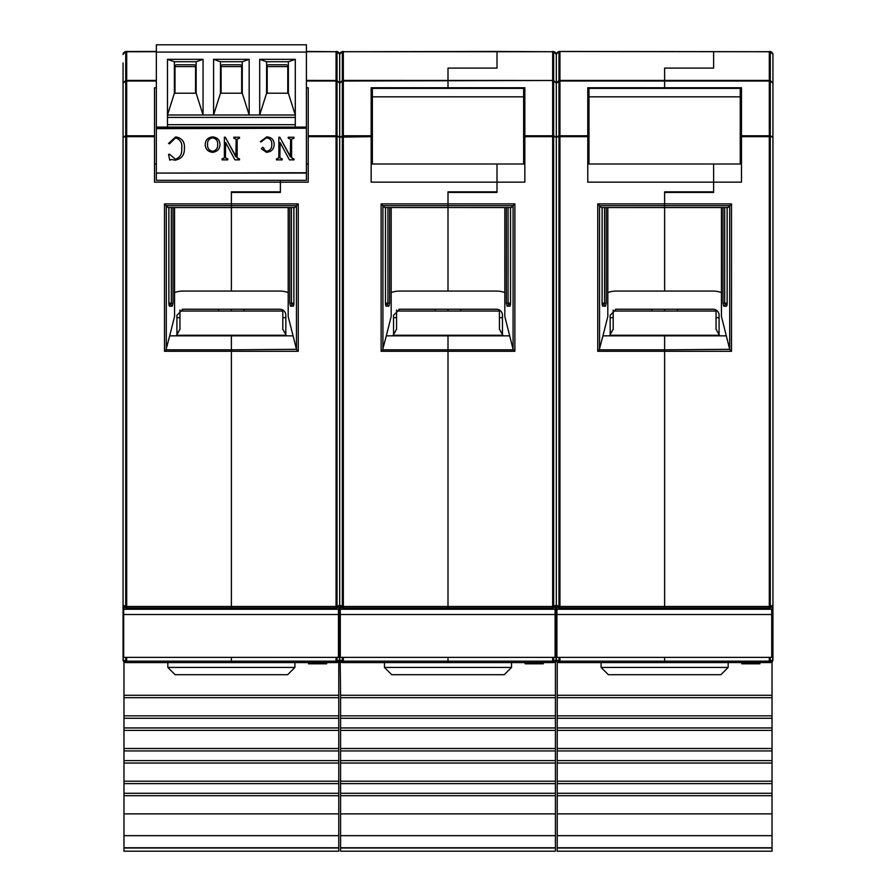 <?xml version="1.0" encoding="UTF-8"?>
<svg xmlns="http://www.w3.org/2000/svg" width="896" height="896" viewBox="0 0 896 896"><rect width="100%" height="100%" fill="white"/><g stroke="black" fill="none" stroke-linecap="round" stroke-linejoin="round"><path stroke-width="1.34" d="M123.066 62.955L123.066 652.31L123.066 609.213L123.67 620.76M125.731 607.891L125.731 606.48L126.694 606.48L126.694 607.925L125.731 607.891L123.066 605.102L125.731 606.48L125.731 136.662L123.066 137.122L125.731 135.8L125.731 81.021L123.066 83.171L125.731 80.472L125.731 51.498L156.352 51.453M123.066 652.31L123.066 659.77L123.066 652.31M123.066 612.069L123.066 659.77L125.731 661.147L125.731 657.373M123.67 654.438L123.066 659.411M123.066 138.992L123.066 123.458M123.558 661.349L123.973 661.83A2.789 2.789 0 0 1 123.066 659.77A2.789 2.789 0 0 0 125.731 662.558L123.066 659.77A2.789 2.789 0 0 0 123.973 661.83L123.973 760.626L338.778 760.626L338.778 835.654L123.973 835.654L123.973 813.87L338.778 813.87M123.67 654.315L123.066 658.381L123.67 654.371M123.67 646.867L123.066 646.867M123.67 633.774L123.066 633.17L123.67 632.576M123.67 638.142L123.066 636.026L123.67 637.874M123.67 626.326L123.066 626.326M123.67 616.65L123.066 616.056L123.67 615.462M123.67 606.838L123.67 609.246L123.066 609.213M123.614 606.76L123.066 605.102L124.029 607.208M126.694 662.592L125.731 662.558L125.731 661.147L126.694 661.147L126.694 662.592L231.381 662.592L231.381 661.147L231.381 662.592L337.03 662.558A2.789 2.789 0 0 0 339.685 659.77A2.789 2.789 0 0 1 338.778 661.83L339.203 661.349M126.694 657.373L126.694 661.147L231.381 661.147L231.381 657.373L231.381 661.147L336.056 661.147L336.056 657.373M165.995 349.832L164.506 351.31L164.506 203.907L231.381 203.907L231.381 207.536L168.19 207.57L294.571 207.57L296.464 205.699L296.464 349.317L293.07 335.843L231.381 335.843L231.381 349.832L165.995 349.832L169.691 335.843L231.381 335.843L231.381 607.925L336.056 607.925L336.056 606.48L126.694 606.48L126.694 136.662L125.731 136.662L125.731 135.8L126.694 135.778L126.694 80.998L125.731 81.021L126.694 80.427L126.694 51.453M154.526 135.778L126.694 135.778L126.694 136.662L154.526 136.662L154.526 87.763L156.352 87.763L154.526 87.763M231.381 191.834L231.381 205.699L296.464 205.699L298.256 203.907L231.381 203.907L231.381 191.834L280.392 191.834L280.392 182.157L154.526 182.157L154.526 136.662M156.352 80.427L126.694 80.427L126.694 80.998L156.352 80.998M231.381 207.57L231.381 291.077L231.381 207.57M231.381 309.221L231.381 311.035L231.381 309.221M126.694 607.925L231.381 607.925L231.381 351.31L164.506 351.31M164.506 203.907L166.298 205.699L231.381 205.699L231.381 207.536L294.616 207.536M176.915 317.699L179.95 317.699M339.685 62.955L339.685 138.992L339.685 54.275L339.685 137.122L337.03 136.662L337.03 606.48L336.056 606.48L336.056 135.778L308.224 135.778L308.224 182.157L280.392 182.157L280.392 180.342L280.392 192.438L231.381 192.438M154.526 164.002L156.352 164.002M168.134 207.536L166.298 205.699L166.298 349.317M173.006 207.57L173.006 303.173L172.256 306.197L169.389 306.197L168.851 303.173L168.851 207.57M169.691 335.843L174.563 316.49L174.563 207.57M176.915 332.214L178.438 332.214M169.389 306.197A1.814 1.792 -90 0 0 169.03 305.11M172.256 306.197L170.475 304.382L168.93 304.382L173.006 303.173M340.29 626.326L339.685 626.326L339.685 612.069L339.685 652.31L339.685 616.056L338.979 620.894M306.41 51.453L337.03 51.755L337.03 80.472L339.685 83.171L337.03 81.021L337.03 135.8L339.685 137.122L339.685 616.056L338.475 616.862M338.475 632.363L339.685 633.17L339.685 636.026L339.685 633.17L338.475 633.976M340.29 646.867L339.685 646.867L339.685 629.182L339.685 659.77L337.03 662.558L337.03 661.147L339.685 659.77L342.35 661.147L342.35 657.373M338.475 653.061L339.685 658.381L338.475 653.15M340.29 654.438L339.685 658.381L339.685 646.867L338.475 646.867M338.475 638.467L339.685 636.026L338.979 638.008M340.29 633.774L339.685 633.17L339.685 636.026L339.685 626.326L338.475 626.326M338.475 621.354L339.685 618.912L340.29 620.76M338.475 615.25L339.685 616.056L340.29 621.029M339.136 606.771L339.685 605.102L339.685 609.213L338.475 609.213L338.475 614.51L123.67 614.51L123.67 657.373L338.475 657.373L338.475 614.51M123.67 614.51L123.67 609.246L338.475 609.246L339.091 606.827M337.03 607.891L337.03 606.48L339.685 605.102L337.03 607.891L336.056 607.925M306.41 80.998L336.056 80.998L336.056 135.778L337.03 135.8L337.03 136.662L308.224 136.662M306.41 80.427L337.03 80.472L336.056 80.998L336.056 51.722L306.41 51.722M293.72 305.11A1.814 1.792 90 0 0 293.373 306.197L293.899 303.173L289.744 303.173L290.494 306.197L292.208 304.382L293.821 304.382L292.275 304.382L291.446 303.173L291.446 207.57L293.877 207.57L293.877 303.173L293.899 207.57M336.056 662.592L336.056 661.147L337.03 661.147L337.03 657.373M308.224 87.763L306.41 87.763L308.224 87.763L308.224 135.778M282.811 317.699L285.835 317.699M293.07 335.843L288.187 316.49L288.187 207.57M296.464 349.317L231.381 349.832L231.381 351.31L298.256 351.31L298.256 203.907M296.766 349.832L298.256 351.31M285.835 332.214L284.312 332.214M308.224 164.002L306.41 164.002M556.92 626.326L556.315 626.326L556.315 612.069L556.315 652.31L556.315 616.056L555.598 620.894M556.315 62.955L556.315 616.056L555.106 616.862M497.011 51.453L553.65 51.755L553.65 80.472L556.315 83.171L553.65 81.021L553.65 135.8L556.315 137.122L553.65 136.662L553.65 606.48L556.315 605.102L553.65 607.891L552.675 607.925L552.675 51.722L343.325 51.722L497.011 51.453M555.106 632.363L556.315 633.17L556.315 636.026L556.315 633.17L555.106 633.976M556.92 646.867L556.315 646.867L556.315 629.182L556.315 659.77A2.789 2.789 0 0 1 555.408 661.83L555.822 661.349M553.65 657.373L553.65 661.147L556.315 659.77A2.789 2.789 0 0 1 553.65 662.558L556.315 659.77L558.97 661.147L558.97 657.373M555.106 653.061L556.315 658.381L555.106 653.15M556.92 654.438L556.315 658.381L556.315 646.867L555.106 646.867M555.106 638.467L556.315 636.026L555.598 638.008M556.92 633.774L556.315 633.17L556.315 636.026L556.315 626.326L555.106 626.326M555.106 621.354L556.315 618.912L556.92 620.76M555.106 615.25L556.315 616.056L556.92 621.029M555.755 606.771L556.315 605.102L556.315 609.213L555.106 609.213L555.106 614.51L340.29 614.51L340.29 657.373L555.106 657.373L555.106 614.51M340.29 606.838L340.29 609.246L555.106 609.246L555.71 606.827M448 207.57L448 291.077L448 207.536L511.19 207.57L514.875 203.907L448 203.907L448 207.536L384.754 207.536L448 207.57M511.246 207.536L448 207.536L448 205.699L513.083 205.699L513.083 349.317L509.69 335.843L448 335.843L448 349.832L382.614 349.832L381.125 351.31L381.125 203.907L382.917 205.699L448 205.699L448 192.438L497.011 192.438L497.011 182.157L524.843 182.157L524.843 136.662L553.65 136.662L553.65 135.8L524.843 135.778L524.843 87.763L448 87.763L448 88.368L448 80.998L448 87.763L371.157 87.763L371.157 136.662L339.685 137.122L339.685 605.102L340.648 607.208M381.125 203.907L448 203.907L448 192.438M552.675 662.592L553.65 662.558L553.65 661.147L448 661.147L448 662.592L552.675 662.592L552.675 657.373M342.35 607.891L342.35 81.021L339.685 83.171L342.35 80.472L342.35 51.755A2.789 2.766 180 0 0 339.685 54.522L339.685 137.122L343.325 135.778L343.325 607.925L342.35 607.891L339.685 605.102L342.35 606.48L553.65 606.48L553.65 607.891M371.157 135.778L343.325 135.778L343.325 80.427L553.65 80.472L342.35 81.021L343.325 80.427L343.325 51.722L342.35 51.498L343.325 51.453M510.35 305.11A1.814 1.792 90 0 0 509.992 306.197L510.53 303.173L506.374 303.173L507.125 306.197L508.827 304.382L510.451 304.382L508.906 304.382L510.451 304.382L508.906 304.382L508.066 303.173L508.066 207.57L510.496 207.57L510.53 303.173L510.53 207.57M524.843 164.002L497.011 164.002L497.011 182.157L371.157 182.157L371.157 136.662M382.614 349.832L386.31 335.843L448 335.843L448 607.925L448 351.31L514.875 351.31L514.875 203.907M497.011 68.096L497.011 51.722L497.011 68.096L448 68.096L497.011 68.096M448 80.427L448 68.096L448 80.427M448 309.221L448 311.035L448 309.221M499.43 317.699L502.454 317.699M509.69 335.843L504.818 316.49L504.818 207.57M343.325 662.592L448 662.592L448 657.373L448 661.147L343.325 661.147L343.325 662.592L342.35 662.558A2.789 2.789 0 0 1 339.685 659.77A2.789 2.789 0 0 1 338.778 661.83L338.778 760.626M343.325 607.925L552.675 607.925M524.843 135.778L524.843 136.662M513.083 349.317L514.875 351.31M516.376 88.368L516.376 87.763L524.843 87.763M502.454 332.214L500.931 332.214M340.29 632.576L339.685 633.17L339.685 616.056L340.29 615.462M338.475 652.994L339.685 659.77A2.789 2.789 0 0 0 340.592 661.83A2.789 2.789 0 0 1 339.685 659.77L342.35 662.558L342.35 661.147L343.325 661.147L343.325 657.373M340.29 614.51L340.29 609.246L339.685 609.213L340.29 616.65M340.29 654.315L339.685 658.381L340.29 654.371M338.475 638.814L339.685 636.026L340.29 637.874M389.637 207.57L389.637 303.173L387.934 303.173L387.934 207.57L385.504 207.57L385.47 303.173L385.47 207.57M371.157 164.002L497.011 164.002L497.011 191.834L448 191.834M396.57 317.699L393.546 317.699M386.31 335.843L391.182 316.49L391.182 207.57M513.386 349.832L448 349.832L448 351.31L381.125 351.31M379.624 88.368L379.624 87.763L371.157 87.763M393.546 332.214L395.069 332.214M386.008 306.197L385.47 303.173L387.934 303.173L387.094 304.382L385.549 304.382L387.094 304.382L385.549 304.382L387.094 304.382L388.875 306.197L386.008 306.197A1.814 1.792 -90 0 0 385.65 305.11M384.754 207.536L382.917 205.699L382.917 349.317M389.626 303.173L388.875 306.197M599.234 349.832L597.744 351.31L597.744 203.907L599.536 205.699L664.619 205.699L664.619 203.907L664.619 207.536L601.429 207.57L727.81 207.57L729.702 205.699L729.702 349.317L726.309 335.843L664.619 335.843L664.619 349.832L599.234 349.832L602.93 335.843L664.619 335.843L664.619 607.925L769.306 607.925L769.306 606.48L559.944 606.48L559.944 607.925L558.97 607.891L558.97 606.48L559.944 606.48L559.944 136.662L556.315 137.122L556.315 605.102L558.97 606.48L558.97 135.8L559.944 135.778L559.944 80.998L556.315 83.171L556.315 137.122L558.97 135.8L558.97 80.472L559.944 80.427L559.944 51.722L558.97 51.755A2.789 2.766 180 0 0 556.315 54.522L556.315 83.171L558.97 80.472L558.97 51.498L770.269 51.755L770.269 80.472L772.934 83.171L772.934 652.31L772.934 616.056L772.934 618.912L772.934 616.056L771.725 616.862M556.92 632.576L556.315 633.17L556.315 616.056L556.92 615.462M555.106 652.994L556.315 659.77A2.789 2.789 0 0 1 555.408 661.83L555.408 835.654L340.592 835.654L340.592 813.87L555.408 813.87M556.92 606.838L556.92 609.246L556.315 609.213L556.92 616.65M556.797 661.349L557.222 661.83A2.789 2.789 0 0 1 556.315 659.77A2.789 2.789 0 0 0 558.97 662.558L556.315 659.77A2.789 2.789 0 0 0 557.222 661.83L557.222 760.626L772.027 760.626L772.027 835.654L557.222 835.654L557.222 813.87L772.027 813.87M556.92 654.315L556.315 658.381L556.92 654.371M555.106 638.814L556.315 636.026L556.92 637.874M558.97 607.891L556.315 605.102L557.267 607.208M597.744 203.907L664.619 203.907L664.619 191.834L664.619 192.438L713.63 192.438L713.63 182.157L587.776 182.157L587.776 87.763L664.619 87.763L664.619 80.998L664.619 88.368L664.619 87.763L741.474 87.763L741.474 136.662L769.306 136.662L769.306 51.722L559.944 51.453M664.619 207.57L664.619 291.077L664.619 207.57M559.944 662.592L558.97 662.558L558.97 661.147L559.944 661.147L559.944 662.592L664.619 662.592L664.619 661.147L664.619 662.592L770.269 662.558A2.789 2.789 0 0 0 772.934 659.77A2.789 2.789 0 0 1 772.027 661.83L772.442 661.349M559.944 657.373L559.944 661.147L664.619 661.147L664.619 657.373L664.619 661.147L769.306 661.147L769.306 657.373M606.256 207.57L606.256 303.173L604.554 303.173L604.554 207.57L602.123 207.57L602.101 303.173L604.554 303.173L603.714 304.382L602.179 304.382L603.714 304.382L602.179 304.382L603.714 304.382L605.506 306.197L602.627 306.197L602.101 303.173L602.123 207.57M587.776 164.002L713.63 164.002L713.63 191.834L664.619 191.834M587.776 135.778L559.944 135.778L559.944 136.662L587.776 136.662M772.934 62.955L772.934 123.458L772.934 54.522L772.934 83.171L769.306 80.427L559.944 80.427L559.944 80.998L770.269 81.021L770.269 135.8L772.934 137.122L770.269 136.662L770.269 606.48L772.934 605.102L770.269 607.891L769.306 607.925M664.619 80.427L664.619 68.096L713.63 68.096L713.63 51.722L713.63 68.096L664.619 68.096L664.619 80.427M613.189 317.699L610.165 317.699M664.619 309.221L664.619 311.035L664.619 309.221M602.93 335.843L607.813 316.49L607.813 207.57M559.944 607.925L664.619 607.925L664.619 351.31L597.744 351.31M596.243 88.368L596.243 87.763L587.776 87.763M610.165 332.214L611.688 332.214M601.384 207.536L599.536 205.699L599.536 349.317M606.256 303.173L605.506 306.197M602.627 306.197A1.814 1.792 -90 0 0 602.28 305.11M772.934 138.992L772.934 123.458M772.934 591.528L772.934 605.102M772.934 612.069L772.934 636.026L772.934 633.17L771.725 633.976M772.934 629.182L772.934 659.411M771.725 653.061L772.934 659.77L770.269 662.558L770.269 661.147L772.934 659.77A2.789 2.789 0 0 1 772.027 661.83L772.027 760.626M772.934 591.797L772.934 323.702L772.934 591.797M771.725 652.994L772.934 658.381L771.725 653.15M772.934 646.867L771.725 646.867M771.725 638.467L772.934 636.026L772.218 638.008M771.725 632.363L772.934 633.17M772.934 626.326L771.725 626.326M771.725 621.354L772.934 618.912L772.218 620.894M771.725 615.25L772.934 616.056M772.934 609.213L771.725 609.213L771.725 614.51L556.92 614.51L556.92 657.373L771.725 657.373L771.725 614.51M556.92 614.51L556.92 609.246L771.725 609.246L772.33 606.827M772.374 606.771L772.934 605.147M741.474 135.778L770.269 135.8L770.269 136.662L769.306 136.662L769.306 606.48L770.269 606.48L770.269 607.891M769.306 662.592L769.306 661.147L770.269 661.147L770.269 657.373M741.474 164.002L713.63 164.002L713.63 182.157L741.474 182.157L741.474 136.662M727.866 207.536L664.619 207.536L664.619 205.699L729.702 205.699L731.494 203.907L664.619 203.907L664.619 192.438M729.702 349.317L664.619 349.832L664.619 351.31L731.494 351.31L731.494 203.907M730.005 349.832L731.494 351.31M732.995 88.368L732.995 87.763L741.474 87.763M726.97 305.11A1.814 1.792 90 0 0 726.611 306.197L727.149 303.173L722.994 303.173L723.744 306.197L725.446 304.382L727.07 304.382L725.514 304.382L724.685 303.173L724.685 207.57L727.115 207.57L727.149 303.173L727.149 207.57M719.085 317.699L716.05 317.699M726.309 335.843L721.437 316.49L721.437 207.57M719.085 332.214L717.562 332.214M179.95 329.19L176.165 335.843M286.586 335.843L282.811 329.19M282.811 329.526L282.811 311.035L179.95 311.035L179.95 329.526M244.082 311.035L244.082 309.221M218.669 309.221L218.669 311.035M179.95 310.038L179.95 311.035M282.811 310.038L282.811 311.035M285.835 334.981L285.835 315.28A6.048 6.048 0 0 0 279.787 309.221L182.974 309.221L176.915 315.28L176.915 334.981L176.915 315.28M174.563 292.578A24.203 24.203 0 0 1 182.974 291.077L279.787 291.077A24.203 24.203 0 0 1 288.187 292.578M396.57 329.19L392.795 335.843M503.205 335.843L499.43 329.19M499.43 329.526L499.43 311.035L396.57 311.035L396.57 329.526M460.712 311.035L460.712 309.221M435.288 309.221L435.288 311.035M396.57 310.038L396.57 311.035M499.43 310.038L499.43 311.035M502.454 334.981L502.454 315.28A6.048 6.048 0 0 0 496.406 309.221L399.594 309.221L393.546 315.28L393.546 334.981M391.182 292.578A24.203 24.203 0 0 1 399.594 291.077L496.406 291.077A24.203 24.203 0 0 1 504.818 292.578M613.189 329.19L609.414 335.843M719.835 335.843L716.05 329.19M716.05 329.526L716.05 311.035L613.189 311.035L613.189 329.526M677.331 311.035L677.331 309.221M651.918 309.221L651.918 311.035M613.189 310.038L613.189 311.035M716.05 310.038L716.05 311.035M713.014 309.221L616.213 309.221L610.165 315.28L610.165 334.981L610.165 315.28M719.085 334.981L719.085 315.28A6.048 6.048 0 0 0 713.026 309.221M607.813 292.578A24.203 24.203 0 0 1 616.213 291.077L713.026 291.077A24.203 24.203 0 0 1 721.437 292.578M372.366 96.835L523.634 96.835L523.634 88.368L372.366 88.368L372.366 164.002M523.634 96.835L523.634 164.002M588.986 96.835L740.253 96.835L740.253 88.368L588.986 88.368L588.986 164.002M740.253 96.835L740.253 164.002M294.907 667.442L287.65 674.699L175.101 674.699L167.843 667.442L294.907 667.442L294.907 662.592M511.538 667.442L504.269 674.699L391.731 674.699L384.462 667.442L511.538 667.442L511.538 662.592M728.157 667.442L720.899 674.699L608.35 674.699L601.093 667.442L728.157 667.442L728.157 662.592M266.594 66.427A2.419 2.419 0 0 1 268.89 64.77L285.835 64.77A2.419 2.419 0 0 1 288.254 67.189L288.254 93.206M156.352 173.074L306.41 172.749L306.41 180.342L156.352 180.342L156.352 173.074L306.41 173.074M156.352 128.218L156.352 127.098L306.41 127.098L306.41 128.218L156.352 128.218L156.352 172.749M306.41 127.098L306.41 44.8L156.352 44.8L156.352 52.058L306.41 52.058L156.352 52.058L156.352 127.098M295.277 124.667L167.485 124.667L167.485 117.41L295.277 117.41L295.277 127.098M295.277 117.41L295.277 59.326L259.694 59.326L259.694 114.99L266.594 93.206L288.378 93.206L288.378 61.746L266.594 61.746L266.594 93.206M167.485 124.667L167.485 127.098M167.485 59.326L174.384 61.746L174.384 93.206L196.157 93.206L203.056 114.99L203.056 59.326L167.485 59.326L167.485 117.41M242.267 93.206L249.166 114.99L249.166 59.326L213.584 59.326L213.584 114.99L220.483 93.206L242.267 93.206L242.267 61.746L220.483 61.746L220.483 93.206M213.584 59.326L220.483 61.746M249.166 59.326L242.267 61.746M259.694 59.326L266.594 61.746M295.277 59.326L288.378 61.746M174.384 93.206L167.485 114.99L295.277 114.99L288.378 93.206M203.056 59.326L196.157 61.746L174.384 61.746M196.157 93.206L196.157 61.746M174.989 93.206L174.989 65.733M195.552 65.464L195.552 93.206M221.088 93.206L221.088 65.587M241.662 65.587L241.662 93.206M267.198 93.206L267.198 65.464M287.773 65.733L287.773 93.206M174.989 66.584L195.552 66.584M221.088 66.584L241.662 66.584M267.198 66.584L287.773 66.584M220.483 67.189A2.419 2.419 0 0 1 222.902 64.77L239.848 64.77A2.419 2.419 0 0 1 242.267 67.189M174.496 93.206L174.496 67.189A2.419 2.419 0 0 1 176.915 64.77L193.861 64.77A2.419 2.419 0 0 1 196.157 66.427M306.41 128.218L156.352 128.654M306.41 172.749L306.41 128.654M225.4 142.61L225.4 157.819L227.752 158.872L227.752 159.858L222.029 159.858L222.029 158.906L224.381 157.864L224.381 137.245L225.31 137.245L236.152 156.778L236.152 139.227L233.8 138.186L233.8 137.245L239.512 137.245L239.512 138.186L237.16 139.227L237.16 157.819L239.512 158.872L239.512 159.858L234.965 159.858L225.669 142.61L225.4 157.864L227.752 158.906M222.029 158.906L224.381 157.819M224.381 137.245L225.31 137.2L235.872 156.822L236.152 139.227M233.8 137.245L239.512 137.245M266.728 151.334L266.728 151.368C270.312 150.438 271.992 148.098 271.779 144.357C271.992 140.47 270.155 138.309 266.28 137.872L261.061 141.949L260.355 141.646L266.75 136.886C271.678 137.278 274.131 139.843 274.142 144.581L274.142 144.626C273.918 149.285 271.365 151.85 266.47 152.32L261.363 148.702L262.774 147.246L264.051 148.4L263.771 149.419L266.728 151.334C270.312 150.394 271.992 148.053 271.779 144.312M262.774 147.246L264.051 148.4L263.771 149.419M279.854 142.61L279.854 157.819L282.206 158.872L282.206 159.858L276.494 159.858L276.494 158.906L278.846 157.864L278.846 137.245L279.776 137.245L290.606 156.778L290.606 139.227L288.254 138.186L288.254 137.245L293.966 137.245L293.966 138.186L291.614 139.227L291.614 157.819L293.966 158.872L293.966 159.858L289.419 159.858L280.134 142.61L279.854 157.864L282.206 158.906M276.494 158.906L278.846 157.819M278.846 137.245L279.776 137.2L290.326 156.822L290.606 139.227M288.254 137.245L293.966 137.245M205.229 144.581C205.419 140.022 207.883 137.458 212.621 136.886C217.358 137.446 219.822 140.011 220.013 144.581L220.013 144.626C219.733 149.139 217.269 151.704 212.621 152.32C207.928 151.749 205.464 149.184 205.229 144.626L205.229 144.581M168.582 143.427L175.706 136.886C182.056 138.062 184.957 141.915 184.386 148.434L184.386 148.478C184.621 155.042 181.518 158.939 175.067 160.171L171.338 159.51L169.758 160.171L168.582 154.459L169.445 154.202L175.426 159.23C180.163 157.394 182.258 153.81 181.698 148.434C182.459 143.002 180.41 139.474 175.56 137.872L169.445 143.83L168.582 143.427L175.706 136.886M168.582 154.459L169.445 154.157L175.426 159.23C180.163 157.427 182.258 153.854 181.698 148.478M238.571 158.872L239.512 158.906M237.16 139.227L237.16 157.864L238.571 158.906M261.363 148.747L262.774 147.291M266.75 136.886L266.75 136.931C271.678 137.323 274.131 139.888 274.142 144.626M260.355 141.691L266.75 136.931M266.728 151.368L263.771 149.464L264.051 148.434L263.76 149.666M293.026 158.872L293.966 158.906M291.614 139.227L291.614 157.864L293.026 158.906M212.621 136.886L212.621 136.931C217.358 137.48 219.822 140.045 220.013 144.626M205.229 144.626C205.419 140.067 207.883 137.502 212.621 136.931M175.706 136.931C182.056 138.107 184.957 141.96 184.386 148.478M207.581 144.491C207.323 140.773 209.003 138.566 212.621 137.872C216.238 138.6 217.918 140.818 217.661 144.491C217.885 148.187 216.205 150.483 212.621 151.368C208.992 150.528 207.312 148.232 207.581 144.491M212.621 151.368L212.621 151.334C208.992 150.483 207.312 148.187 207.581 144.446M217.661 144.446C217.885 148.142 216.205 150.438 212.621 151.334M123.973 835.654L123.973 847.75L338.778 847.75L338.778 835.654M326.682 662.592L326.682 663.802L308.526 663.802L308.526 662.592M338.778 695.274L123.973 695.274M123.973 813.87L123.973 760.626M338.778 697.693L123.973 697.693M338.778 715.848L123.973 715.848M123.973 795.715L338.778 795.715M338.778 718.267L123.973 718.267M123.973 793.296L338.778 793.296M338.778 727.944L123.973 727.944M123.973 783.619L338.778 783.619M338.778 730.363L123.973 730.363M123.973 781.189L338.778 781.189M338.778 748.518L123.973 748.518M123.973 763.045L338.778 763.045M338.778 750.938L123.973 750.938M338.778 847.986L123.973 847.986L123.973 851.2L338.778 851.2L338.778 847.75M340.592 835.654L340.592 847.75L555.408 847.75L555.408 835.654M543.301 662.592L543.301 663.802L525.146 663.802L525.146 662.592M555.408 695.274L340.592 695.274L340.178 661.349M340.592 813.87L340.592 695.274M555.408 697.693L340.592 697.693M555.408 715.848L340.592 715.848M340.592 795.715L555.408 795.715M555.408 718.267L340.592 718.267M340.592 793.296L555.408 793.296M555.408 727.944L340.592 727.944M340.592 783.619L555.408 783.619M555.408 730.363L340.592 730.363M340.592 781.189L555.408 781.189M555.408 748.518L340.592 748.518M340.592 763.045L555.408 763.045M555.408 750.938L340.592 750.938M340.592 760.626L555.408 760.626M555.408 847.986L340.592 847.986L340.592 851.2L555.408 851.2L555.408 847.75M557.222 835.654L557.222 847.75L772.027 847.75L772.027 835.654M759.92 662.592L759.92 663.802L741.776 663.802L741.776 662.592M772.027 695.274L557.222 695.274M557.222 813.87L557.222 760.626M772.027 697.693L557.222 697.693M772.027 715.848L557.222 715.848M557.222 795.715L772.027 795.715M772.027 718.267L557.222 718.267M557.222 793.296L772.027 793.296M772.027 727.944L557.222 727.944M557.222 783.619L772.027 783.619M772.027 730.363L557.222 730.363M557.222 781.189L772.027 781.189M772.027 748.518L557.222 748.518M557.222 763.045L772.027 763.045M772.027 750.938L557.222 750.938M772.027 847.986L557.222 847.986L557.222 851.2L772.027 851.2L772.027 847.75M156.352 51.722L125.731 51.755A2.789 2.766 180 0 0 123.066 54.522M171.315 207.57L171.315 303.173L168.885 303.173L168.885 207.57M339.685 54.522A2.789 2.766 180 0 0 337.03 51.755L339.685 54.275L342.35 51.498M290.494 306.197L293.373 306.197M289.744 207.57L289.744 303.173M293.899 303.173L293.776 305.099M556.315 54.522A2.789 2.766 180 0 0 553.65 51.755L556.315 54.275L558.97 51.498M507.114 306.197L509.992 306.197M506.363 207.57L506.363 303.173M772.934 54.522A2.789 2.766 180 0 0 770.269 51.755L772.934 54.275M723.744 306.197L726.611 306.197M722.994 207.57L722.994 303.173M176.77 335.238L285.981 335.238M244.082 309.266L280.504 309.266M182.269 309.266L218.669 309.266M393.4 335.238L502.6 335.238M460.712 309.266L497.123 309.266M398.888 309.266L435.288 309.266M610.019 335.238L719.23 335.238M677.331 309.266L713.754 309.266M615.507 309.266L651.918 309.266M125.731 51.498L123.066 54.275M123.066 618.912L123.67 621.029M123.066 605.102L125.037 607.768M168.885 303.173L168.974 305.088M338.475 621.701L339.685 618.912M340.234 606.76L339.685 605.147M337.03 51.498L336.056 51.453M555.106 621.701L556.315 618.912M556.853 606.76L556.315 605.147M553.65 51.498L552.675 51.453M510.395 305.099L510.496 303.173M339.685 636.026L340.29 638.142M339.685 605.102L341.656 607.768M385.504 303.173L385.594 305.088M556.315 636.026L556.92 638.142M556.315 605.102L558.275 607.768M602.123 303.173L602.224 305.088M771.725 638.814L772.934 636.026M771.725 621.701L772.934 618.912M770.269 51.498L769.306 51.453M727.026 305.099L727.115 303.173M167.843 667.442L167.843 662.592M384.462 667.442L384.462 662.592M601.093 667.442L601.093 662.592"/></g></svg>
